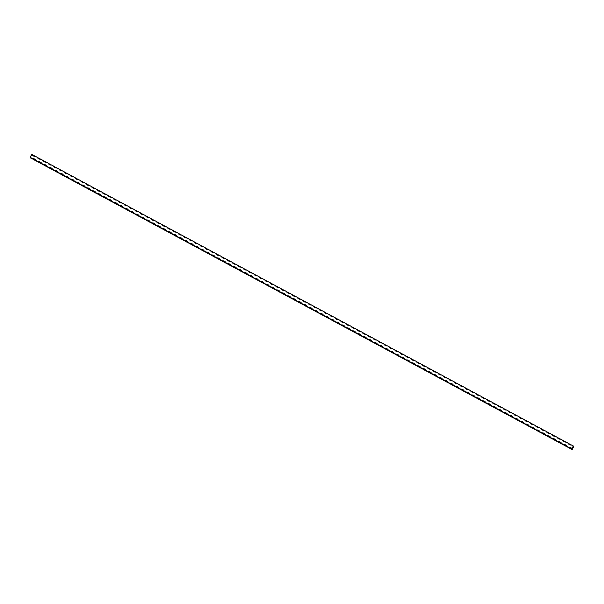 <?xml version="1.0" encoding="UTF-8"?>
<svg xmlns="http://www.w3.org/2000/svg" width="604" height="604" viewBox="0 0 604 604"><rect width="100%" height="100%" fill="white"/><g stroke="black" fill="none" stroke-linecap="round" stroke-linejoin="round"><path stroke-width="0.91" d="M573.324 445.979L571.882 448.478A3.843 3.7 -37.4 0 0 568.938 447.443A3.843 0.415 -150.1 0 0 571.724 449.006L572.199 449.625L573.8 446.605L571.52 445.005A3.843 3.7 142.6 0 1 567.903 443.064L566.099 442.09A3.843 3.7 142.6 0 1 562.49 440.15L560.686 439.176A3.843 3.7 142.6 0 1 557.077 437.228L555.272 436.262A3.843 3.7 142.6 0 1 551.663 434.314L549.859 433.34A3.843 3.7 142.6 0 1 546.242 431.399L544.438 430.425A3.843 3.7 142.6 0 1 540.829 428.485L539.025 427.511A3.843 3.7 142.6 0 1 535.416 425.563L533.611 424.597A3.843 3.7 142.6 0 1 530.002 422.649L528.198 421.683A3.843 3.7 142.6 0 1 524.582 419.735L522.777 418.761A3.843 3.7 142.6 0 1 519.168 416.82L517.364 415.846A3.843 3.7 142.6 0 1 513.755 413.906L511.95 412.932A3.843 3.7 142.6 0 1 508.341 410.984L506.537 410.018A3.843 3.7 142.6 0 1 502.921 408.07L501.116 407.096A3.843 3.7 142.6 0 1 497.507 405.156L495.703 404.182A3.843 3.7 142.6 0 1 492.094 402.241L490.289 401.267A3.843 3.7 142.6 0 1 486.681 399.32L484.876 398.353A3.843 3.7 142.6 0 1 481.26 396.405L479.455 395.431A3.843 3.7 142.6 0 1 475.846 393.491L474.042 392.517A3.843 3.7 142.6 0 1 470.433 390.577L468.629 389.603A3.843 3.7 142.6 0 1 465.02 387.655L463.215 386.688A3.843 3.7 142.6 0 1 459.599 384.74L457.794 383.767A3.843 3.7 142.6 0 1 454.185 381.826L452.381 380.852A3.843 3.7 142.6 0 1 448.772 378.912L446.968 377.938A3.843 3.7 142.6 0 1 443.359 375.998L441.554 375.024A3.843 3.7 142.6 0 1 437.938 373.076L436.133 372.109A3.843 3.7 142.6 0 1 432.524 370.161L430.72 369.187A3.843 3.7 142.6 0 1 427.111 367.247L425.307 366.273A3.843 3.7 142.6 0 1 421.698 364.333L419.893 363.359A3.843 3.7 142.6 0 1 416.277 361.411L414.472 360.445A3.843 3.7 142.6 0 1 410.863 358.497L409.059 357.523A3.843 3.7 142.6 0 1 405.45 355.582L403.646 354.608A3.843 3.7 142.6 0 1 400.037 352.668L398.232 351.694A3.843 3.7 142.6 0 1 394.616 349.746L392.811 348.78A3.843 3.7 142.6 0 1 389.202 346.832L387.398 345.858A3.843 3.7 142.6 0 1 383.789 343.918L381.985 342.944A3.843 3.7 142.6 0 1 378.376 341.003L376.571 340.029A3.843 3.7 142.6 0 1 372.955 338.081L371.15 337.115A3.843 3.7 142.6 0 1 367.542 335.167L365.737 334.193A3.843 3.7 142.6 0 1 362.128 332.253L360.324 331.279A3.843 3.7 142.6 0 1 356.715 329.339L354.91 328.365A3.843 3.7 142.6 0 1 351.294 326.424L349.489 325.45A3.843 3.7 142.6 0 1 345.881 323.502L344.076 322.536A3.843 3.7 142.6 0 1 340.467 320.588L338.663 319.614A3.843 3.7 142.6 0 1 335.054 317.674L333.249 316.7A3.843 3.7 142.6 0 1 329.633 314.76L327.829 313.786A3.843 3.7 142.6 0 1 324.22 311.838L322.415 310.871A3.843 3.7 142.6 0 1 318.806 308.923L317.002 307.949A3.843 3.7 142.6 0 1 313.393 306.009L311.589 305.035A3.843 3.7 142.6 0 1 307.972 303.095L306.168 302.121A3.843 3.7 142.6 0 1 302.559 300.173L300.754 299.207A3.843 3.7 142.6 0 1 297.145 297.259L295.341 296.285A3.843 3.7 142.6 0 1 291.732 294.344L289.928 293.37A3.843 3.7 142.6 0 1 286.311 291.43L284.507 290.456A3.843 3.7 142.6 0 1 280.898 288.508L279.093 287.542A3.843 3.7 142.6 0 1 275.484 285.594L273.68 284.627A3.843 3.7 142.6 0 1 270.071 282.68L268.267 281.706A3.843 3.7 142.6 0 1 264.65 279.765L262.846 278.791A3.843 3.7 142.6 0 1 259.237 276.851L257.432 275.877A3.843 3.7 142.6 0 1 253.823 273.929L252.019 272.963A3.843 3.7 142.6 0 1 248.41 271.015L246.606 270.041A3.843 3.7 142.6 0 1 242.989 268.101L241.185 267.127A3.843 3.7 142.6 0 1 237.576 265.186L235.771 264.212A3.843 3.7 142.6 0 1 232.162 262.264L230.358 261.298A3.843 3.7 142.6 0 1 226.749 259.35L224.945 258.376A3.843 3.7 142.6 0 1 221.328 256.436L219.524 255.462A3.843 3.7 142.6 0 1 215.915 253.521L214.11 252.548A3.843 3.7 142.6 0 1 210.502 250.6L208.697 249.633A3.843 3.7 142.6 0 1 205.088 247.685L203.284 246.711A3.843 3.7 142.6 0 1 199.667 244.771L197.863 243.797A3.843 3.7 142.6 0 1 194.254 241.857L192.45 240.883A3.843 3.7 142.6 0 1 188.841 238.935L187.036 237.968A3.843 3.7 142.6 0 1 183.427 236.021L181.623 235.054A3.843 3.7 142.6 0 1 178.006 233.106L176.202 232.132A3.843 3.7 142.6 0 1 172.593 230.192L170.789 229.218A3.843 3.7 142.6 0 1 167.18 227.278L165.375 226.304A3.843 3.7 142.6 0 1 161.766 224.356L159.962 223.389A3.843 3.7 142.6 0 1 156.345 221.442L154.541 220.468A3.843 3.7 142.6 0 1 150.932 218.527L149.128 217.553A3.843 3.7 142.6 0 1 145.519 215.613L143.714 214.639A3.843 3.7 142.6 0 1 140.105 212.691L138.301 211.725A3.843 3.7 142.6 0 1 134.684 209.777L132.88 208.803A3.843 3.7 142.6 0 1 129.271 206.862L127.467 205.888A3.843 3.7 142.6 0 1 123.858 203.948L122.053 202.974A3.843 3.7 142.6 0 1 118.444 201.026L116.64 200.06A3.843 3.7 142.6 0 1 113.023 198.112L111.219 197.138A3.843 3.7 142.6 0 1 107.61 195.198L105.806 194.224A3.843 3.7 142.6 0 1 102.197 192.283L100.392 191.309A3.843 3.7 142.6 0 1 96.783 189.369L94.979 188.395A3.843 3.7 142.6 0 1 91.363 186.447L89.558 185.481A3.843 3.7 142.6 0 1 85.949 183.533L84.145 182.559A3.843 3.7 142.6 0 1 80.536 180.619L78.731 179.645A3.843 3.7 142.6 0 1 75.123 177.704L73.318 176.73A3.843 3.7 142.6 0 1 69.702 174.782L67.897 173.816A3.843 3.7 142.6 0 1 64.288 171.868L62.484 170.894A3.843 3.7 142.6 0 1 58.875 168.954L57.07 167.98A3.843 3.7 142.6 0 1 53.462 166.04L51.657 165.066A3.843 3.7 142.6 0 1 48.041 163.118L46.236 162.151A3.843 3.7 142.6 0 1 42.627 160.203L40.823 159.23A3.843 3.7 142.6 0 1 37.214 157.289L35.41 156.315A3.843 3.7 142.6 0 1 31.801 154.375A3.843 0.415 -150.1 0 0 35.41 156.315M572.199 449.625L570.395 448.659A3.843 0.415 -150.1 0 0 566.786 446.711L564.982 445.737A3.843 0.415 -150.1 0 0 561.373 443.797L559.568 442.823A3.843 0.415 -150.1 0 0 555.959 440.882L554.147 439.908A3.843 0.415 -150.1 0 0 550.538 437.96L548.734 436.994A3.843 0.415 -150.1 0 0 545.125 435.046L543.321 434.072A3.843 0.415 -150.1 0 0 539.712 432.132L537.907 431.158A3.843 0.415 -150.1 0 0 534.298 429.218L532.486 428.244A3.843 0.415 -150.1 0 0 528.878 426.296L527.073 425.329A3.843 0.415 -150.1 0 0 523.464 423.381L521.66 422.407A3.843 0.415 -150.1 0 0 518.051 420.467L516.246 419.493A3.843 0.415 -150.1 0 0 512.637 417.553L510.825 416.579A3.843 0.415 -150.1 0 0 507.217 414.631L505.412 413.664A3.843 0.415 -150.1 0 0 501.803 411.717L499.999 410.75A3.843 0.415 -150.1 0 0 496.39 408.802L494.585 407.828A3.843 0.415 -150.1 0 0 490.976 405.888L489.164 404.914A3.843 0.415 -150.1 0 0 485.556 402.974L483.751 402A3.843 0.415 -150.1 0 0 480.142 400.052L478.338 399.085A3.843 0.415 -150.1 0 0 474.729 397.138L472.924 396.164A3.843 0.415 -150.1 0 0 469.316 394.223L467.504 393.249A3.843 0.415 -150.1 0 0 463.895 391.309L462.09 390.335A3.843 0.415 -150.1 0 0 458.481 388.387L456.677 387.421A3.843 0.415 -150.1 0 0 453.068 385.473L451.264 384.499A3.843 0.415 -150.1 0 0 447.655 382.558L445.843 381.585A3.843 0.415 -150.1 0 0 442.234 379.644L440.429 378.67A3.843 0.415 -150.1 0 0 436.82 376.722L435.016 375.756A3.843 0.415 -150.1 0 0 431.407 373.808L429.603 372.834A3.843 0.415 -150.1 0 0 425.994 370.894L424.182 369.92A3.843 0.415 -150.1 0 0 420.573 367.979L418.768 367.006A3.843 0.415 -150.1 0 0 415.159 365.065L413.355 364.091A3.843 0.415 -150.1 0 0 409.746 362.143L407.942 361.177A3.843 0.415 -150.1 0 0 404.333 359.229L402.521 358.255A3.843 0.415 -150.1 0 0 398.912 356.315L397.107 355.341A3.843 0.415 -150.1 0 0 393.498 353.4L391.694 352.426A3.843 0.415 -150.1 0 0 388.085 350.479L386.281 349.512A3.843 0.415 -150.1 0 0 382.672 347.564L380.86 346.59A3.843 0.415 -150.1 0 0 377.251 344.65L375.446 343.676A3.843 0.415 -150.1 0 0 371.837 341.736L370.033 340.762A3.843 0.415 -150.1 0 0 366.424 338.814L364.62 337.847A3.843 0.415 -150.1 0 0 361.011 335.899L359.199 334.926A3.843 0.415 -150.1 0 0 355.59 332.985L353.785 332.011A3.843 0.415 -150.1 0 0 350.177 330.071L348.372 329.097A3.843 0.415 -150.1 0 0 344.763 327.149L342.959 326.183A3.843 0.415 -150.1 0 0 339.35 324.235L337.538 323.261A3.843 0.415 -150.1 0 0 333.929 321.32L332.125 320.346A3.843 0.415 -150.1 0 0 328.516 318.406L326.711 317.432A3.843 0.415 -150.1 0 0 323.102 315.492L321.298 314.518A3.843 0.415 -150.1 0 0 317.689 312.57L315.877 311.604A3.843 0.415 -150.1 0 0 312.268 309.656L310.464 308.682A3.843 0.415 -150.1 0 0 306.855 306.741L305.05 305.767A3.843 0.415 -150.1 0 0 301.441 303.827L299.637 302.853A3.843 0.415 -150.1 0 0 296.028 300.905L294.216 299.939A3.843 0.415 -150.1 0 0 290.607 297.991L288.803 297.017A3.843 0.415 -150.1 0 0 285.194 295.077L283.389 294.103A3.843 0.415 -150.1 0 0 279.78 292.162L277.976 291.188A3.843 0.415 -150.1 0 0 274.367 289.24L272.555 288.274A3.843 0.415 -150.1 0 0 268.946 286.326L267.142 285.352A3.843 0.415 -150.1 0 0 263.533 283.412L261.728 282.438A3.843 0.415 -150.1 0 0 258.119 280.498L256.315 279.524A3.843 0.415 -150.1 0 0 252.706 277.576L250.894 276.609A3.843 0.415 -150.1 0 0 247.285 274.661L245.481 273.688A3.843 0.415 -150.1 0 0 241.872 271.747L240.067 270.773A3.843 0.415 -150.1 0 0 236.458 268.833L234.654 267.859A3.843 0.415 -150.1 0 0 231.045 265.919L229.233 264.945A3.843 0.415 -150.1 0 0 225.624 262.997L223.82 262.03A3.843 0.415 -150.1 0 0 220.211 260.082L218.406 259.108A3.843 0.415 -150.1 0 0 214.798 257.168L212.993 256.194A3.843 0.415 -150.1 0 0 209.384 254.254L207.572 253.28A3.843 0.415 -150.1 0 0 203.963 251.332L202.159 250.366A3.843 0.415 -150.1 0 0 198.55 248.418L196.745 247.444A3.843 0.415 -150.1 0 0 193.137 245.503L191.332 244.529A3.843 0.415 -150.1 0 0 187.723 242.589L185.911 241.615A3.843 0.415 -150.1 0 0 182.302 239.667L180.498 238.701A3.843 0.415 -150.1 0 0 176.889 236.753L175.084 235.779A3.843 0.415 -150.1 0 0 171.476 233.839L169.671 232.865A3.843 0.415 -150.1 0 0 166.062 230.924L164.25 229.95A3.843 0.415 -150.1 0 0 160.641 228.002L158.837 227.036A3.843 0.415 -150.1 0 0 155.228 225.088L153.424 224.122A3.843 0.415 -150.1 0 0 149.815 222.174L148.01 221.2A3.843 0.415 -150.1 0 0 144.401 219.26L142.589 218.286A3.843 0.415 -150.1 0 0 138.98 216.345L137.176 215.371A3.843 0.415 -150.1 0 0 133.567 213.423L131.763 212.457A3.843 0.415 -150.1 0 0 128.154 210.509L126.349 209.535A3.843 0.415 -150.1 0 0 122.74 207.595L120.928 206.621A3.843 0.415 -150.1 0 0 117.319 204.681L115.515 203.707A3.843 0.415 -150.1 0 0 111.906 201.759L110.102 200.792A3.843 0.415 -150.1 0 0 106.493 198.844L104.688 197.87A3.843 0.415 -150.1 0 0 101.079 195.93L99.267 194.956A3.843 0.415 -150.1 0 0 95.659 193.016L93.854 192.042A3.843 0.415 -150.1 0 0 90.245 190.094L88.441 189.127A3.843 0.415 -150.1 0 0 84.832 187.18L83.027 186.206A3.843 0.415 -150.1 0 0 79.418 184.265L77.606 183.291A3.843 0.415 -150.1 0 0 73.998 181.351L72.193 180.377A3.843 0.415 -150.1 0 0 68.584 178.437L66.78 177.463A3.843 0.415 -150.1 0 0 63.171 175.515L61.366 174.548A3.843 0.415 -150.1 0 0 57.758 172.601L55.945 171.627A3.843 0.415 -150.1 0 0 52.337 169.686L50.532 168.712A3.843 0.415 -150.1 0 0 46.923 166.772L45.119 165.798A3.843 0.415 -150.1 0 0 41.51 163.85L39.705 162.884A3.843 0.415 -150.1 0 0 36.097 160.936L34.285 159.962A3.843 0.415 -150.1 0 0 30.676 158.022L30.2 157.395A3.843 0.415 -150.1 0 0 31.023 157.78A3.843 3.7 -37.4 0 0 30.359 156.874L30.2 157.395M37.214 157.289A3.843 0.415 -150.1 0 0 40.823 159.23M42.627 160.203A3.843 0.415 -150.1 0 0 46.236 162.151M48.041 163.118A3.843 0.415 -150.1 0 0 51.657 165.066M53.462 166.04A3.843 0.415 -150.1 0 0 57.07 167.98M58.875 168.954A3.843 0.415 -150.1 0 0 62.484 170.894M64.288 171.868A3.843 0.415 -150.1 0 0 67.897 173.816M69.702 174.782A3.843 0.415 -150.1 0 0 73.318 176.73M75.123 177.704A3.843 0.415 -150.1 0 0 78.731 179.645M80.536 180.619A3.843 0.415 -150.1 0 0 84.145 182.559M85.949 183.533A3.843 0.415 -150.1 0 0 89.558 185.481M91.363 186.447A3.843 0.415 -150.1 0 0 94.979 188.395M96.783 189.369A3.843 0.415 -150.1 0 0 100.392 191.309L100.392 191.309M102.197 192.283A3.843 0.415 -150.1 0 0 105.806 194.224M107.61 195.198A3.843 0.415 -150.1 0 0 111.219 197.138M113.023 198.112A3.843 0.415 -150.1 0 0 116.64 200.06M118.444 201.026A3.843 0.415 -150.1 0 0 122.053 202.974M123.858 203.948A3.843 0.415 -150.1 0 0 127.467 205.888M129.271 206.862A3.843 0.415 -150.1 0 0 132.88 208.803M134.684 209.777A3.843 0.415 -150.1 0 0 138.301 211.725M140.105 212.691A3.843 0.415 -150.1 0 0 143.714 214.639M145.519 215.613A3.843 0.415 -150.1 0 0 149.128 217.553M150.932 218.527A3.843 0.415 -150.1 0 0 154.541 220.468M156.345 221.442A3.843 0.415 -150.1 0 0 159.962 223.389M161.766 224.356A3.843 0.415 -150.1 0 0 165.375 226.304M167.18 227.278A3.843 0.415 -150.1 0 0 170.789 229.218M172.593 230.192A3.843 0.415 -150.1 0 0 176.202 232.132M178.006 233.106A3.843 0.415 -150.1 0 0 181.623 235.054M183.427 236.021A3.843 0.415 -150.1 0 0 187.036 237.968M188.841 238.935A3.843 0.415 -150.1 0 0 192.45 240.883M194.254 241.857A3.843 0.415 -150.1 0 0 197.863 243.797M199.667 244.771A3.843 0.415 -150.1 0 0 203.284 246.711M205.088 247.685A3.843 0.415 -150.1 0 0 208.697 249.633M210.502 250.6A3.843 0.415 -150.1 0 0 214.11 252.548M215.915 253.521A3.843 0.415 -150.1 0 0 219.524 255.462M221.328 256.436A3.843 0.415 -150.1 0 0 224.945 258.376M226.749 259.35A3.843 0.415 -150.1 0 0 230.358 261.298M232.162 262.264A3.843 0.415 -150.1 0 0 235.771 264.212M237.576 265.186A3.843 0.415 -150.1 0 0 241.185 267.127M242.989 268.101A3.843 0.415 -150.1 0 0 246.606 270.041M248.41 271.015A3.843 0.415 -150.1 0 0 252.019 272.963M253.823 273.929A3.843 0.415 -150.1 0 0 257.432 275.877M259.237 276.851A3.843 0.415 -150.1 0 0 262.846 278.791M264.65 279.765A3.843 0.415 -150.1 0 0 268.267 281.706M270.071 282.68A3.843 0.415 -150.1 0 0 273.68 284.627M275.484 285.594A3.843 0.415 -150.1 0 0 279.093 287.542M280.898 288.508A3.843 0.415 -150.1 0 0 284.507 290.456M286.311 291.43A3.843 0.415 -150.1 0 0 289.928 293.37M291.732 294.344A3.843 0.415 -150.1 0 0 295.341 296.285M297.145 297.259A3.843 0.415 -150.1 0 0 300.754 299.207M302.559 300.173A3.843 0.415 -150.1 0 0 306.168 302.121M307.972 303.095A3.843 0.415 -150.1 0 0 311.589 305.035M313.393 306.009A3.843 0.415 -150.1 0 0 317.002 307.949M318.806 308.923A3.843 0.415 -150.1 0 0 322.415 310.871M324.22 311.838A3.843 0.415 -150.1 0 0 327.829 313.786M329.633 314.76A3.843 0.415 -150.1 0 0 333.249 316.7M335.054 317.674A3.843 0.415 -150.1 0 0 338.663 319.614M340.467 320.588A3.843 0.415 -150.1 0 0 344.076 322.536M345.881 323.502A3.843 0.415 -150.1 0 0 349.489 325.45M351.294 326.424A3.843 0.415 -150.1 0 0 354.91 328.365M356.715 329.339A3.843 0.415 -150.1 0 0 360.324 331.279M362.128 332.253A3.843 0.415 -150.1 0 0 365.737 334.193M367.542 335.167A3.843 0.415 -150.1 0 0 371.15 337.115M372.955 338.081A3.843 0.415 -150.1 0 0 376.571 340.029M378.376 341.003A3.843 0.415 -150.1 0 0 381.985 342.944M383.789 343.918A3.843 0.415 -150.1 0 0 387.398 345.858M389.202 346.832A3.843 0.415 -150.1 0 0 392.811 348.78M394.616 349.746A3.843 0.415 -150.1 0 0 398.232 351.694M400.037 352.668A3.843 0.415 -150.1 0 0 403.646 354.608M405.45 355.582A3.843 0.415 -150.1 0 0 409.059 357.523M410.863 358.497A3.843 0.415 -150.1 0 0 414.472 360.445M416.277 361.411A3.843 0.415 -150.1 0 0 419.893 363.359M421.698 364.333A3.843 0.415 -150.1 0 0 425.307 366.273M427.111 367.247A3.843 0.415 -150.1 0 0 430.72 369.187M432.524 370.161A3.843 0.415 -150.1 0 0 436.133 372.109M437.938 373.076A3.843 0.415 -150.1 0 0 441.554 375.024M443.359 375.998A3.843 0.415 -150.1 0 0 446.968 377.938M448.772 378.912A3.843 0.415 -150.1 0 0 452.381 380.852M454.185 381.826A3.843 0.415 -150.1 0 0 457.794 383.767M459.599 384.74A3.843 0.415 -150.1 0 0 463.215 386.688M465.02 387.655A3.843 0.415 -150.1 0 0 468.629 389.603M470.433 390.577A3.843 0.415 -150.1 0 0 474.042 392.517M475.846 393.491A3.843 0.415 -150.1 0 0 479.455 395.431M481.26 396.405A3.843 0.415 -150.1 0 0 484.876 398.353M486.681 399.32A3.843 0.415 -150.1 0 0 490.289 401.267M492.094 402.241A3.843 0.415 -150.1 0 0 495.703 404.182M497.507 405.156A3.843 0.415 -150.1 0 0 501.116 407.096L501.116 407.096M502.921 408.07A3.843 0.415 -150.1 0 0 506.537 410.018M508.341 410.984A3.843 0.415 -150.1 0 0 511.95 412.932L511.95 412.932M513.755 413.906A3.843 0.415 -150.1 0 0 517.364 415.846M519.168 416.82A3.843 0.415 -150.1 0 0 522.777 418.761M524.582 419.735A3.843 0.415 -150.1 0 0 528.198 421.683M530.002 422.649A3.843 0.415 -150.1 0 0 533.611 424.597M535.416 425.563A3.843 0.415 -150.1 0 0 539.025 427.511M540.829 428.485A3.843 0.415 -150.1 0 0 544.438 430.425M546.242 431.399A3.843 0.415 -150.1 0 0 549.859 433.34L549.859 433.34M551.663 434.314A3.843 0.415 -150.1 0 0 555.272 436.262M557.077 437.228A3.843 0.415 -150.1 0 0 560.686 439.176M562.49 440.15A3.843 0.415 -150.1 0 0 566.099 442.09M567.903 443.064A3.843 0.415 -150.1 0 0 571.52 445.005M568.938 447.443L567.133 446.469A3.843 3.7 -37.4 0 0 563.524 444.521L561.712 443.555A3.843 3.7 -37.4 0 0 558.104 441.607L556.299 440.633A3.843 3.7 -37.4 0 0 552.69 438.693L550.886 437.719A3.843 3.7 -37.4 0 0 547.277 435.778L545.472 434.804A3.843 3.7 -37.4 0 0 541.864 432.857L540.051 431.89A3.843 3.7 -37.4 0 0 536.443 429.942L534.638 428.968A3.843 3.7 -37.4 0 0 531.029 427.028L529.225 426.054A3.843 3.7 -37.4 0 0 525.616 424.114L523.811 423.14A3.843 3.7 -37.4 0 0 520.203 421.192L518.391 420.225A3.843 3.7 -37.4 0 0 514.782 418.278L512.977 417.311A3.843 3.7 -37.4 0 0 509.368 415.363L507.564 414.389A3.843 3.7 -37.4 0 0 503.955 412.449L502.151 411.475A3.843 3.7 -37.4 0 0 498.542 409.535L496.73 408.561A3.843 3.7 -37.4 0 0 493.121 406.613L491.316 405.646A3.843 3.7 -37.4 0 0 487.707 403.699L485.903 402.725A3.843 3.7 -37.4 0 0 482.294 400.784L480.49 399.81A3.843 3.7 -37.4 0 0 476.881 397.87L475.069 396.896A3.843 3.7 -37.4 0 0 471.46 394.948L469.655 393.982A3.843 3.7 -37.4 0 0 466.046 392.034L464.242 391.06A3.843 3.7 -37.4 0 0 460.633 389.119L458.829 388.146A3.843 3.7 -37.4 0 0 455.22 386.205L453.408 385.231A3.843 3.7 -37.4 0 0 449.799 383.283L447.994 382.317A3.843 3.7 -37.4 0 0 444.385 380.369L442.581 379.395A3.843 3.7 -37.4 0 0 438.972 377.455L437.168 376.481A3.843 3.7 -37.4 0 0 433.559 374.54L431.747 373.566A3.843 3.7 -37.4 0 0 428.138 371.626L426.333 370.652A3.843 3.7 -37.4 0 0 422.724 368.704L420.92 367.738A3.843 3.7 -37.4 0 0 417.311 365.79L415.507 364.816A3.843 3.7 -37.4 0 0 411.898 362.876L410.086 361.902A3.843 3.7 -37.4 0 0 406.477 359.961L404.672 358.987A3.843 3.7 -37.4 0 0 401.064 357.039L399.259 356.073A3.843 3.7 -37.4 0 0 395.65 354.125L393.846 353.151A3.843 3.7 -37.4 0 0 390.237 351.211L388.425 350.237A3.843 3.7 -37.4 0 0 384.816 348.297L383.012 347.323A3.843 3.7 -37.4 0 0 379.403 345.375L377.598 344.408A3.843 3.7 -37.4 0 0 373.989 342.46L372.185 341.487A3.843 3.7 -37.4 0 0 368.576 339.546L366.764 338.572A3.843 3.7 -37.4 0 0 363.155 336.632L361.351 335.658A3.843 3.7 -37.4 0 0 357.742 333.71L355.937 332.744A3.843 3.7 -37.4 0 0 352.328 330.796L350.524 329.822A3.843 3.7 -37.4 0 0 346.915 327.881L345.103 326.907A3.843 3.7 -37.4 0 0 341.494 324.967L339.69 323.993A3.843 3.7 -37.4 0 0 336.081 322.053L334.276 321.079A3.843 3.7 -37.4 0 0 330.667 319.131L328.863 318.165A3.843 3.7 -37.4 0 0 325.254 316.217L323.442 315.243A3.843 3.7 -37.4 0 0 319.833 313.302L318.029 312.328A3.843 3.7 -37.4 0 0 314.42 310.388L312.615 309.414A3.843 3.7 -37.4 0 0 309.006 307.466L307.202 306.5A3.843 3.7 -37.4 0 0 303.593 304.552L301.781 303.578A3.843 3.7 -37.4 0 0 298.172 301.638L296.368 300.664A3.843 3.7 -37.4 0 0 292.759 298.723L290.954 297.749A3.843 3.7 -37.4 0 0 287.345 295.801L285.541 294.835A3.843 3.7 -37.4 0 0 281.932 292.887L280.12 291.913A3.843 3.7 -37.4 0 0 276.511 289.973L274.707 288.999A3.843 3.7 -37.4 0 0 271.098 287.059L269.293 286.085A3.843 3.7 -37.4 0 0 265.684 284.137L263.88 283.17A3.843 3.7 -37.4 0 0 260.271 281.222L258.459 280.248A3.843 3.7 -37.4 0 0 254.85 278.308L253.046 277.334A3.843 3.7 -37.4 0 0 249.437 275.394L247.632 274.42A3.843 3.7 -37.4 0 0 244.024 272.479L242.219 271.506A3.843 3.7 -37.4 0 0 238.61 269.558L236.798 268.591A3.843 3.7 -37.4 0 0 233.189 266.643L231.385 265.669A3.843 3.7 -37.4 0 0 227.776 263.729L225.972 262.755A3.843 3.7 -37.4 0 0 222.363 260.815L220.558 259.841A3.843 3.7 -37.4 0 0 216.949 257.893L215.137 256.927A3.843 3.7 -37.4 0 0 211.528 254.979L209.724 254.005A3.843 3.7 -37.4 0 0 206.115 252.064L204.311 251.09A3.843 3.7 -37.4 0 0 200.702 249.15L198.897 248.176A3.843 3.7 -37.4 0 0 195.288 246.228L193.476 245.262A3.843 3.7 -37.4 0 0 189.867 243.314L188.063 242.34A3.843 3.7 -37.4 0 0 184.454 240.4L182.65 239.426A3.843 3.7 -37.4 0 0 179.041 237.485L177.236 236.511A3.843 3.7 -37.4 0 0 173.627 234.563L171.815 233.597A3.843 3.7 -37.4 0 0 168.206 231.649L166.402 230.683A3.843 3.7 -37.4 0 0 162.793 228.735L160.989 227.761A3.843 3.7 -37.4 0 0 157.38 225.821L155.575 224.847A3.843 3.7 -37.4 0 0 151.966 222.906L150.154 221.932A3.843 3.7 -37.4 0 0 146.546 219.984L144.741 219.018A3.843 3.7 -37.4 0 0 141.132 217.07L139.328 216.096A3.843 3.7 -37.4 0 0 135.719 214.156L133.914 213.182A3.843 3.7 -37.4 0 0 130.305 211.241L128.493 210.268A3.843 3.7 -37.4 0 0 124.885 208.32L123.08 207.353A3.843 3.7 -37.4 0 0 119.471 205.405L117.667 204.431A3.843 3.7 -37.4 0 0 114.058 202.491L112.253 201.517A3.843 3.7 -37.4 0 0 108.645 199.577L106.832 198.603A3.843 3.7 -37.4 0 0 103.224 196.655L101.419 195.688A3.843 3.7 -37.4 0 0 97.81 193.741L96.006 192.767A3.843 3.7 -37.4 0 0 92.397 190.826L90.592 189.852A3.843 3.7 -37.4 0 0 86.984 187.912L85.172 186.938A3.843 3.7 -37.4 0 0 81.563 184.998L79.758 184.024A3.843 3.7 -37.4 0 0 76.149 182.076L74.345 181.109A3.843 3.7 -37.4 0 0 70.736 179.162L68.931 178.188A3.843 3.7 -37.4 0 0 65.323 176.247L63.511 175.273A3.843 3.7 -37.4 0 0 59.902 173.333L58.097 172.359A3.843 3.7 -37.4 0 0 54.488 170.411L52.684 169.445A3.843 3.7 -37.4 0 0 49.075 167.497L47.271 166.523A3.843 3.7 -37.4 0 0 43.662 164.582L41.85 163.608A3.843 3.7 -37.4 0 0 38.241 161.668L36.436 160.694A3.843 3.7 -37.4 0 0 32.827 158.746L31.023 157.78M31.801 154.375L30.359 156.874M563.524 444.521A3.843 0.415 -150.1 0 0 567.133 446.469M558.104 441.607A3.843 0.415 -150.1 0 0 561.712 443.555M552.69 438.693A3.843 0.415 -150.1 0 0 556.299 440.633M547.277 435.778A3.843 0.415 -150.1 0 0 550.886 437.719L550.546 437.175M541.864 432.857A3.843 0.415 -150.1 0 0 545.472 434.804M536.443 429.942A3.843 0.415 -150.1 0 0 540.051 431.89M531.029 427.028A3.843 0.415 -150.1 0 0 534.638 428.968M525.616 424.114A3.843 0.415 -150.1 0 0 529.225 426.054M520.203 421.192A3.843 0.415 -150.1 0 0 523.811 423.14M514.782 418.278A3.843 0.415 -150.1 0 0 518.391 420.225M509.368 415.363A3.843 0.415 -150.1 0 0 512.977 417.311L512.637 416.768M503.955 412.449A3.843 0.415 -150.1 0 0 507.564 414.389L507.224 413.846M498.542 409.535A3.843 0.415 -150.1 0 0 502.151 411.475L501.803 410.931M493.121 406.613A3.843 0.415 -150.1 0 0 496.73 408.561M487.707 403.699A3.843 0.415 -150.1 0 0 491.316 405.646M482.294 400.784A3.843 0.415 -150.1 0 0 485.903 402.725M476.881 397.87A3.843 0.415 -150.1 0 0 480.49 399.81M471.46 394.948A3.843 0.415 -150.1 0 0 475.069 396.896M466.046 392.034A3.843 0.415 -150.1 0 0 469.655 393.982M460.633 389.119A3.843 0.415 -150.1 0 0 464.242 391.06M455.22 386.205A3.843 0.415 -150.1 0 0 458.829 388.146M449.799 383.283A3.843 0.415 -150.1 0 0 453.408 385.231M444.385 380.369A3.843 0.415 -150.1 0 0 447.994 382.317M438.972 377.455A3.843 0.415 -150.1 0 0 442.581 379.395M433.559 374.54A3.843 0.415 -150.1 0 0 437.168 376.481M428.138 371.626A3.843 0.415 -150.1 0 0 431.747 373.566M422.724 368.704A3.843 0.415 -150.1 0 0 426.333 370.652M417.311 365.79A3.843 0.415 -150.1 0 0 420.92 367.738M411.898 362.876A3.843 0.415 -150.1 0 0 415.507 364.816M406.477 359.961A3.843 0.415 -150.1 0 0 410.086 361.902M401.064 357.039A3.843 0.415 -150.1 0 0 404.672 358.987M395.65 354.125A3.843 0.415 -150.1 0 0 399.259 356.073M390.237 351.211A3.843 0.415 -150.1 0 0 393.846 353.151M384.816 348.297A3.843 0.415 -150.1 0 0 388.425 350.237M379.403 345.375A3.843 0.415 -150.1 0 0 383.012 347.323M373.989 342.46A3.843 0.415 -150.1 0 0 377.598 344.408M368.576 339.546A3.843 0.415 -150.1 0 0 372.185 341.487M363.155 336.632A3.843 0.415 -150.1 0 0 366.764 338.572M357.742 333.71A3.843 0.415 -150.1 0 0 361.351 335.658M352.328 330.796A3.843 0.415 -150.1 0 0 355.937 332.744M346.915 327.881A3.843 0.415 -150.1 0 0 350.524 329.822M341.494 324.967A3.843 0.415 -150.1 0 0 345.103 326.907M336.081 322.053A3.843 0.415 -150.1 0 0 339.69 323.993M330.667 319.131A3.843 0.415 -150.1 0 0 334.276 321.079M325.254 316.217A3.843 0.415 -150.1 0 0 328.863 318.165M319.833 313.302A3.843 0.415 -150.1 0 0 323.442 315.243M314.42 310.388A3.843 0.415 -150.1 0 0 318.029 312.328M309.006 307.466A3.843 0.415 -150.1 0 0 312.615 309.414M303.593 304.552A3.843 0.415 -150.1 0 0 307.202 306.5M298.172 301.638A3.843 0.415 -150.1 0 0 301.781 303.578M292.759 298.723A3.843 0.415 -150.1 0 0 296.368 300.664M287.345 295.801A3.843 0.415 -150.1 0 0 290.954 297.749M281.932 292.887A3.843 0.415 -150.1 0 0 285.541 294.835M276.511 289.973A3.843 0.415 -150.1 0 0 280.12 291.913M271.098 287.059A3.843 0.415 -150.1 0 0 274.707 288.999M265.684 284.137A3.843 0.415 -150.1 0 0 269.293 286.085M260.271 281.222A3.843 0.415 -150.1 0 0 263.88 283.17M254.85 278.308A3.843 0.415 -150.1 0 0 258.459 280.248M249.437 275.394A3.843 0.415 -150.1 0 0 253.046 277.334M244.024 272.479A3.843 0.415 -150.1 0 0 247.632 274.42M238.61 269.558A3.843 0.415 -150.1 0 0 242.219 271.506M233.189 266.643A3.843 0.415 -150.1 0 0 236.798 268.591M227.776 263.729A3.843 0.415 -150.1 0 0 231.385 265.669M222.363 260.815A3.843 0.415 -150.1 0 0 225.972 262.755M216.949 257.893A3.843 0.415 -150.1 0 0 220.558 259.841M211.528 254.979A3.843 0.415 -150.1 0 0 215.137 256.927M206.115 252.064A3.843 0.415 -150.1 0 0 209.724 254.005M200.702 249.15A3.843 0.415 -150.1 0 0 204.311 251.09M195.288 246.228A3.843 0.415 -150.1 0 0 198.897 248.176M189.867 243.314A3.843 0.415 -150.1 0 0 193.476 245.262M184.454 240.4A3.843 0.415 -150.1 0 0 188.063 242.34M179.041 237.485A3.843 0.415 -150.1 0 0 182.65 239.426M173.627 234.563A3.843 0.415 -150.1 0 0 177.236 236.511M168.206 231.649A3.843 0.415 -150.1 0 0 171.815 233.597M162.793 228.735A3.843 0.415 -150.1 0 0 166.402 230.683M157.38 225.821A3.843 0.415 -150.1 0 0 160.989 227.761M151.966 222.906A3.843 0.415 -150.1 0 0 155.575 224.847M146.546 219.984A3.843 0.415 -150.1 0 0 150.154 221.932M141.132 217.07A3.843 0.415 -150.1 0 0 144.741 219.018M135.719 214.156A3.843 0.415 -150.1 0 0 139.328 216.096M130.305 211.241A3.843 0.415 -150.1 0 0 133.914 213.182M124.885 208.32A3.843 0.415 -150.1 0 0 128.493 210.268M119.471 205.405A3.843 0.415 -150.1 0 0 123.08 207.353M114.058 202.491A3.843 0.415 -150.1 0 0 117.667 204.431M108.645 199.577A3.843 0.415 -150.1 0 0 112.253 201.517M103.224 196.655A3.843 0.415 -150.1 0 0 106.832 198.603M97.81 193.741A3.843 0.415 -150.1 0 0 101.419 195.688M92.397 190.826A3.843 0.415 -150.1 0 0 96.006 192.767M86.984 187.912A3.843 0.415 -150.1 0 0 90.592 189.852M81.563 184.998A3.843 0.415 -150.1 0 0 85.172 186.938M76.149 182.076A3.843 0.415 -150.1 0 0 79.758 184.024M70.736 179.162A3.843 0.415 -150.1 0 0 74.345 181.109M65.323 176.247A3.843 0.415 -150.1 0 0 68.931 178.188M59.902 173.333A3.843 0.415 -150.1 0 0 63.511 175.273M54.488 170.411A3.843 0.415 -150.1 0 0 58.097 172.359M49.075 167.497A3.843 0.415 -150.1 0 0 52.684 169.445M43.662 164.582A3.843 0.415 -150.1 0 0 47.271 166.523M38.241 161.668A3.843 0.415 -150.1 0 0 41.85 163.608M32.827 158.746A3.843 0.415 -150.1 0 0 36.436 160.694M571.882 448.478L571.724 449.006"/></g></svg>
